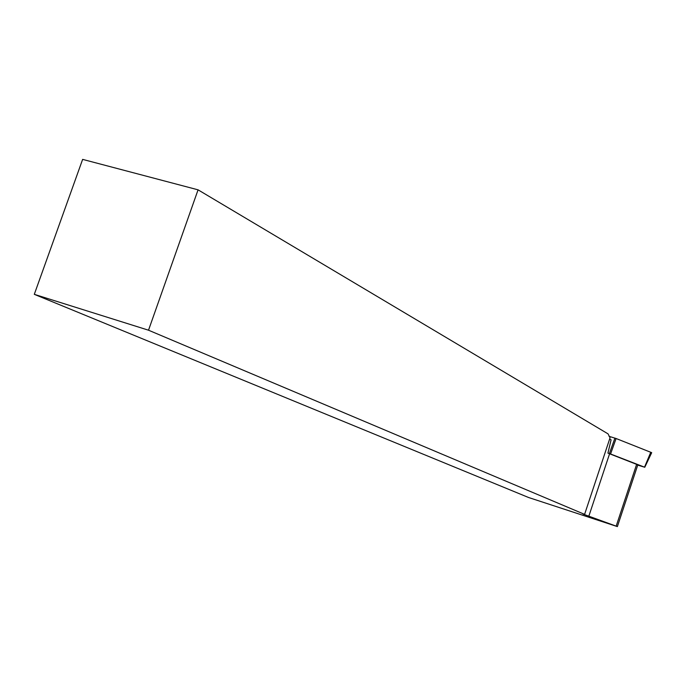 <?xml version="1.0" encoding="UTF-8"?>
<svg xmlns="http://www.w3.org/2000/svg" width="686" height="686" viewBox="0 0 686 686"><rect width="100%" height="100%" fill="white"/><g stroke="black" fill="none" stroke-linecap="round" stroke-linejoin="round"><path stroke-width="1.03" d="M609.605 439.134L611.089 439.82L607.925 453.129L637.817 464.834L617.374 526.599L616.174 526.136L636.651 464.285M617.374 526.599L528.554 497.496L34.3 294.337L148.519 330.206L198.065 189.833L608.036 433.861L610.043 437.814L584.592 514.371L582.971 514.054L616.174 526.136M148.519 330.206L584.592 514.371M198.065 189.833L82.637 159.384L34.3 294.337M616.105 438.517L651.7 452.666L616.105 438.517L609.039 436.313L616.105 438.517L610.557 453.986L644.523 467.166L637.714 465.134M610.557 453.986L607.925 453.129M588.794 516.318L609.571 453.789M644.523 467.166L650.774 452.211M609.382 453.583L614.93 438.105M644.771 467.277L651.7 452.666"/></g></svg>
